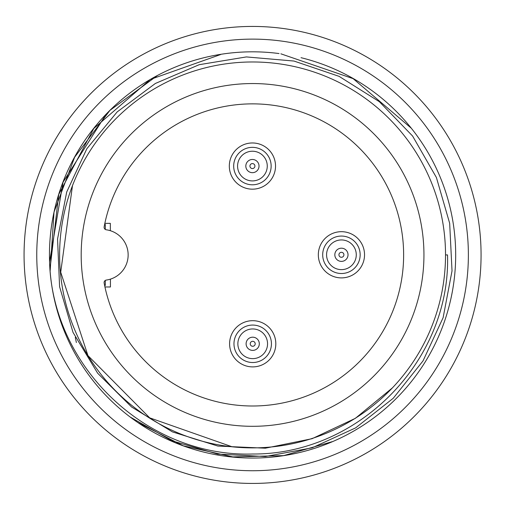 <?xml version="1.0" encoding="UTF-8"?>
<svg xmlns="http://www.w3.org/2000/svg" width="505" height="505" viewBox="0 0 505 505"><rect width="100%" height="100%" fill="white"/><g stroke="black" fill="none" stroke-linecap="round" stroke-linejoin="round"><path stroke-width="0.76" d="M445.524 254.93A192.96 192.96 0 0 1 87.112 354.22A192.96 192.96 0 0 1 201.053 68.977A192.96 192.96 0 0 1 445.524 254.93L447.518 254.93C450.889 360.987 358.228 454.752 252.601 454.008C147.043 457.385 52.236 367.078 49.559 261.489A203.111 203.111 0 0 1 279.057 53.555M392.423 387.872L355.356 418.336L312.096 438.694L265.359 448.194L217.863 446.06L172.413 431.882L131.565 406.986L97.654 373.22L73.029 332.423L59.59 286.733L57.551 238.966L66.71 191.995L86.866 148.697L117.16 111.921L155.363 83.477L199.197 64.697L246.389 56.926L293.992 61.048L339.07 76.343L379.356 101.701L412.598 136.034L436.402 177.507L449.671 223.317L452.026 270.901L443.119 317.689L423.007 360.917L393.237 398.268L355.678 427.855L312.197 447.796L265.245 456.545L217.636 454.077L171.788 440.77L130.138 417.004A203.111 203.111 0 0 1 49.559 261.489M50.027 268.862L58.732 194.438L93.772 128.51L150.332 79.436L220.773 54.483M280.887 53.82L353.14 78.654L411.335 128.251M332.252 441.667L283.595 455.624L232.792 456.905L183.246 445.814L138.326 422.78M50.178 270.573L54.022 212.087L74.639 157.219L109.932 110.368L157.156 75.718M49.572 261.779L63.011 182.273L106.17 114.174M301.024 57.684A203.111 203.111 0 0 1 435.992 342.163A203.111 203.111 0 0 1 130.138 417.004M468.375 254.93A215.805 215.805 0 0 1 144.664 441.824A215.805 215.805 0 0 1 144.664 68.036A215.805 215.805 0 0 1 468.375 254.93M232.161 446.805L149.676 417.837L87.958 355.615L60.714 272.214L72.486 185.619M106.284 229.788A25.389 25.389 0 0 1 106.284 280.073A2.538 2.538 0 0 0 104.144 283.065A151.064 151.064 0 0 0 336.115 380.789A151.064 151.064 0 0 0 336.115 129.072A151.064 151.064 0 0 0 104.144 226.802A2.538 2.538 0 0 0 106.284 229.788M105.311 229.434L105.311 224.466L105.311 229.434M104.604 224.466L105.311 224.466M105.311 285.401L105.311 280.426L105.311 285.401L104.604 285.401M252.563 83.552A171.378 171.378 0 0 1 400.983 340.623A171.378 171.378 0 0 1 104.15 340.623A171.378 171.378 0 0 1 252.563 83.552M75.289 337.372L76.375 342.529M299.459 478.57A228.5 228.5 0 0 1 35.445 183.725A228.5 228.5 0 0 1 422.799 102.502A228.5 228.5 0 0 1 299.459 478.57M246.484 361.454A18.723 18.723 0 0 1 254.817 325.188A18.723 18.723 0 0 1 271.431 343.791A18.723 18.723 0 0 1 246.484 361.454M335.206 272.447A18.723 18.723 0 0 1 343.539 236.182A18.723 18.723 0 0 1 360.153 254.791A18.723 18.723 0 0 1 335.206 272.447M246.2 183.732A18.723 18.723 0 0 1 254.533 147.466A18.723 18.723 0 0 1 271.147 166.069A18.723 18.723 0 0 1 246.2 183.732M252.746 366.895A23.104 23.104 0 0 1 232.679 332.271A23.104 23.104 0 0 1 272.7 332.208A23.104 23.104 0 0 1 252.746 366.895M364.534 254.754A23.104 23.104 0 0 1 329.91 274.815A23.104 23.104 0 0 1 329.841 234.8A23.104 23.104 0 0 1 364.534 254.754M252.386 142.965A23.104 23.104 0 0 1 272.447 177.59A23.104 23.104 0 0 1 232.433 177.653A23.104 23.104 0 0 1 252.386 142.965M104.838 223.355L110.336 223.349L110.349 230.697M110.425 279.139L110.437 286.973L104.939 286.979M251.881 346.14A2.493 2.493 0 0 0 255.158 343.337A2.493 2.493 0 0 0 251.086 341.904A2.493 2.493 0 0 0 251.881 346.14M340.597 257.14A2.493 2.493 0 0 0 343.873 254.331A2.493 2.493 0 0 0 339.808 252.898A2.493 2.493 0 0 0 340.597 257.14M251.597 168.417A2.493 2.493 0 0 0 254.873 165.608A2.493 2.493 0 0 0 250.802 164.175A2.493 2.493 0 0 0 251.597 168.417M250.518 350.015A6.597 6.597 0 0 1 246.484 341.601A6.597 6.597 0 0 1 254.899 337.567A6.597 6.597 0 0 1 258.932 345.988A6.597 6.597 0 0 1 250.518 350.015M339.234 261.009A6.597 6.597 0 0 1 335.206 252.595A6.597 6.597 0 0 1 343.621 248.567A6.597 6.597 0 0 1 347.648 256.982A6.597 6.597 0 0 1 339.234 261.009M250.227 172.293A6.597 6.597 0 0 1 246.2 163.879A6.597 6.597 0 0 1 254.615 159.845A6.597 6.597 0 0 1 258.648 168.26A6.597 6.597 0 0 1 250.227 172.293M257.638 329.79A14.847 14.847 0 0 0 238.707 338.861A14.847 14.847 0 0 0 247.778 357.792A14.847 14.847 0 0 0 266.709 348.728A14.847 14.847 0 0 0 257.638 329.79M346.361 240.784A14.847 14.847 0 0 0 327.423 249.855A14.847 14.847 0 0 0 336.494 268.793A14.847 14.847 0 0 0 355.432 259.721A14.847 14.847 0 0 0 346.361 240.784M257.354 152.068A14.847 14.847 0 0 0 238.423 161.139A14.847 14.847 0 0 0 247.488 180.07A14.847 14.847 0 0 0 266.425 170.999A14.847 14.847 0 0 0 257.354 152.068"/></g></svg>
